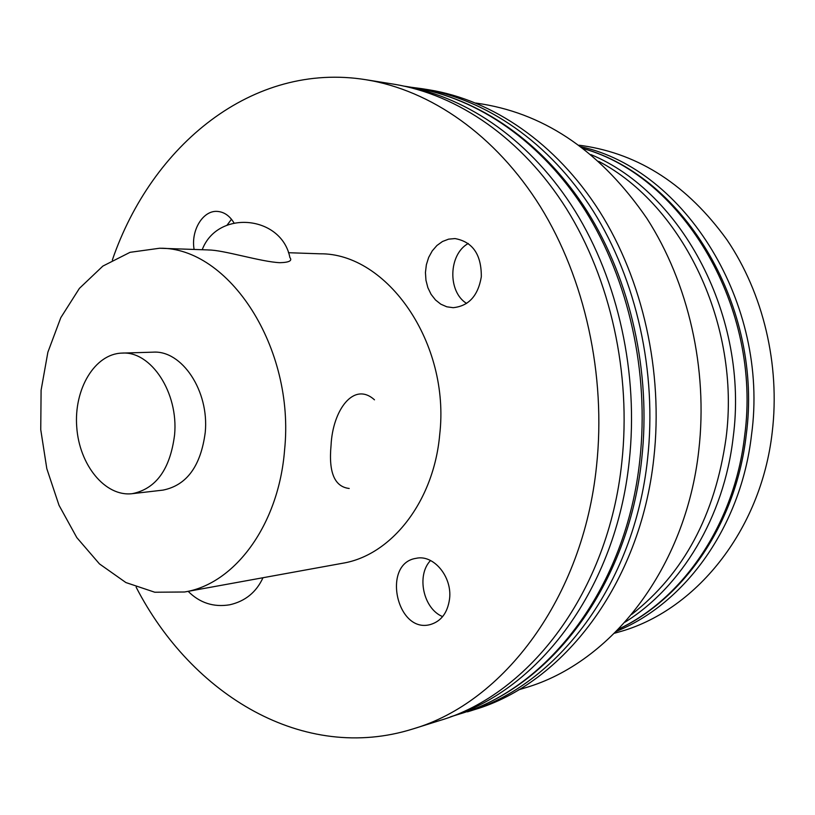 <?xml version="1.0" encoding="UTF-8"?>
<svg xmlns="http://www.w3.org/2000/svg" width="815" height="815" viewBox="0 0 815 815"><rect width="100%" height="100%" fill="white"/><g stroke="black" fill="none" stroke-linecap="round" stroke-linejoin="round"><path stroke-width="1.22" d="M174.583 434.894C170.172 469.257 156.052 488.847 132.244 493.676C105.155 496.967 79.269 464.957 76.742 427.06C73.747 389.183 94.744 353.771 122.016 353.099C151.009 350.858 178.658 392.687 174.583 434.894M122.016 353.099L152.965 352.172C181.867 349.961 209.343 390.976 205.248 432.368C200.816 466.088 186.737 485.332 163.01 490.11L132.244 493.676M284.588 449.911C278.801 524.962 234.659 584.1 184.557 591.996L154.779 592.23L125.887 582.552L99.461 563.899L76.814 537.605L59.006 505.269L46.812 468.666L40.75 429.678L41.096 390.212L47.871 352.233L60.809 317.656L79.412 288.367L102.863 266.087L130.054 252.324L159.546 248.249C228.72 246.884 295.254 347.608 284.588 449.911M288.429 252.711L319.887 253.801C387.135 252.884 450.43 343.064 439.703 434.65C433.794 501.887 391.098 555.484 342.402 563.287L184.557 591.996M349.197 488.47C334.547 486.789 328.496 472.415 331.053 445.336C332.642 410.322 353.72 380.992 374.472 399.829M202.212 249.726C217.615 209.098 281.766 215.415 289.906 257.571C292.473 260.729 289.152 262.44 279.953 262.695C261.085 261.931 223.045 249.808 208.416 249.991M112.327 260.056C151.692 145.233 252.569 61.441 365.884 79.717C430.524 90.159 495.561 134.883 540.396 206.684C584.905 278.659 606.268 375.287 596.539 465.956C583.092 598.016 503.538 702.499 413.113 728.885C303.628 763.38 191.698 695.063 136.125 587.146M233.966 222.892C229.687 215.822 224.207 211.992 217.524 211.421C203.057 210.015 190.69 230.441 194.113 249.451M481.319 276.794C481.461 254.565 472.7 241.821 455.014 238.571L448.607 239.152L442.474 241.505L436.922 245.498L432.245 250.898L428.659 257.428L426.357 264.763L425.44 272.505L425.96 280.279L427.875 287.695L431.104 294.358L435.485 299.951L440.803 304.178L446.793 306.797L453.14 307.683C468.686 306.114 478.079 295.814 481.319 276.794M449.564 598.852C452.366 576.735 433.468 554.2 416.119 558.326C381.563 563.318 396.548 633.999 430.351 624.545C441.221 621.295 447.629 612.727 449.564 598.852M365.884 79.717L393.655 84.159C457.796 94.52 522.16 138.438 566.466 208.752C610.455 279.229 631.482 373.728 621.804 462.462C608.408 591.68 529.668 694.237 439.947 720.47L413.113 728.885M647.568 458.906C634.253 585.221 556.39 685.802 467.423 711.852L474.116 709.753C562.89 683.754 640.529 583.652 653.834 458.04C663.441 371.762 642.841 279.953 599.555 211.37C555.962 142.961 492.474 100.062 429.016 89.813L422.089 88.703C485.679 98.982 549.351 142.075 593.086 210.861C636.505 279.81 657.196 372.149 647.568 458.906M411.188 87.266L422.089 88.703M475.848 103.047L482.653 104.106C547.15 114.905 601.898 153.016 646.906 218.44C688.431 282.876 708.092 369.012 698.812 450.084C685.935 568.259 611.107 662.992 525.125 687.85L518.544 689.877M598.73 161.36C683.052 205.543 740.866 325.042 726.033 438.246C715.132 515.07 683.683 573.791 631.696 614.398M581.146 146.812C684.732 169.428 769.706 303.384 751.511 434.966C741.08 526.643 685.089 603.558 616.395 631.34M578.996 145.213L582.715 145.712C639.571 154.086 687.646 185.433 726.929 239.773C763.197 293.227 780.291 364.733 772.212 432.296C760.945 531.411 694.757 611.719 618.106 632.206L614.5 633.235M430.534 560.516C416.139 575.339 423.301 608.866 442.637 616.609M468.258 243.471C448.464 254.372 447.486 291.719 466.598 303.424M231.491 219.266L227.079 225.123M404.892 86.278C468.35 97.454 531.686 141.494 575.145 211.105C618.29 280.9 638.787 373.942 629.211 461.351C615.977 588.206 539.092 689.49 450.756 716.742M639.846 459.874C626.511 586.943 548.444 688.023 459.314 714.083C550.909 687.014 628.599 584.864 641.751 458.794C651.226 372.211 630.616 280.299 587.126 211.187C543.35 142.319 479.037 98.248 413.745 87.674C477.447 97.953 541.272 141.239 585.15 210.402C628.701 279.739 649.474 372.618 639.846 459.874M590.997 154.636C682.471 192.411 749.138 317.585 733.174 437.329C724.015 517.26 681.32 587.177 625.013 622.171M583.611 148.697C683.408 176.763 762.086 308.111 744.635 435.852C734.61 523.709 683.225 598.526 618.565 629.119M159.546 248.249L208.416 249.94M450.4 716.874L459.314 714.083M404.525 86.196L413.745 87.674M618.442 629.241C684.722 598.118 736.261 522.68 746.214 435.037C763.39 308.111 685.334 177.212 583.479 148.595M188.153 591.333C199.777 602.947 213.632 607.43 229.708 604.791C245.213 601.266 256.307 592.25 262.99 577.733"/></g></svg>
